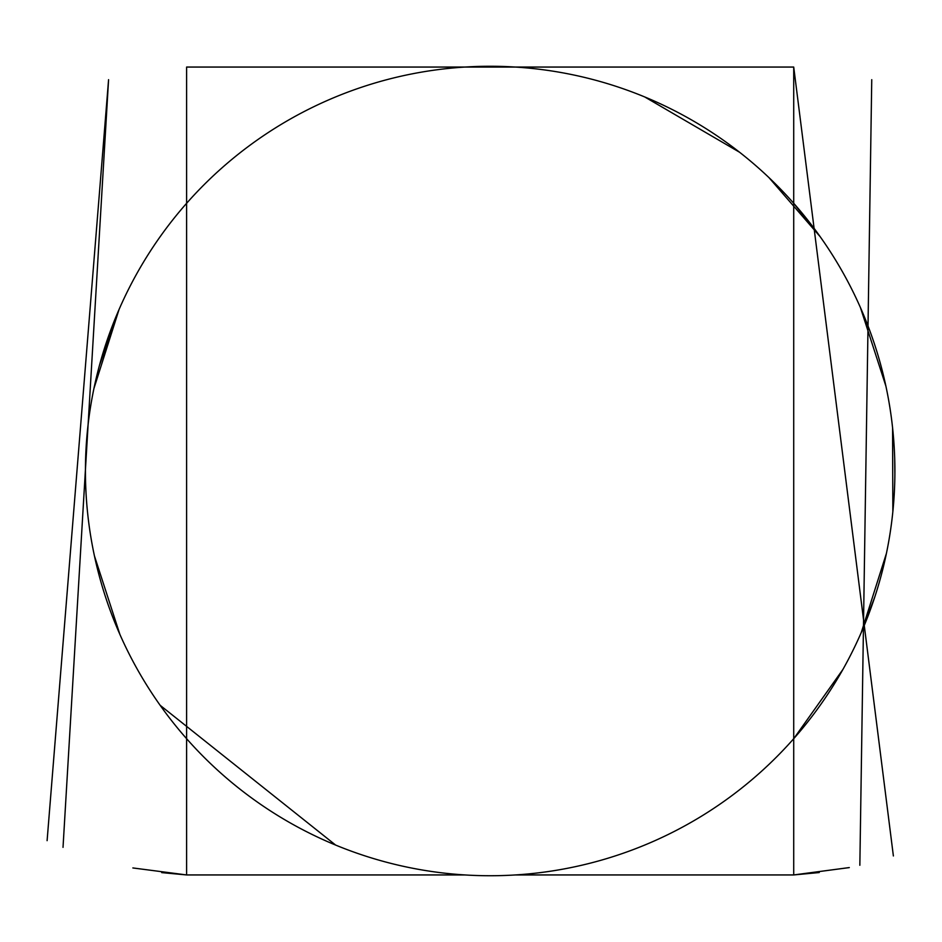 <?xml version="1.0" encoding="UTF-8"?>
<svg xmlns="http://www.w3.org/2000/svg" width="942" height="942" viewBox="0 0 942 942"><rect width="100%" height="100%" fill="white"/><g stroke="black" fill="none" stroke-linecap="round" stroke-linejoin="round"><path stroke-width="1.41" d="M793.717 738.705L842.925 669.432L793.717 738.705M861.271 632.529L886.41 553.437L861.271 632.529M892.851 511.706L892.592 427.845L892.851 511.706M885.916 386.173L860.423 307.539L885.916 386.173M820.211 236.736L793.717 203.284L820.211 236.736L793.717 203.284L820.211 236.736L793.717 203.284L820.211 236.736L793.717 203.284L820.211 236.736L793.717 203.284L820.211 236.736L793.717 203.284L820.211 236.736L793.717 203.284L820.211 236.736L793.717 203.284L820.211 236.736L768.86 177.496M99.322 365.837L119.057 309.471L99.322 365.837M894.7 458.413L894.888 474.297M874.871 596.769L861.306 632.459L874.871 596.769L861.306 632.459L874.871 596.769L861.306 632.459L874.871 596.769L861.306 632.459L874.871 596.769L861.306 632.459L874.871 596.769L861.306 632.459L874.871 596.769L861.306 632.459L874.871 596.769L861.306 632.459L886.434 553.366M119.905 634.461L94.412 555.827M93.906 388.563L119.057 309.471L93.906 388.563M515.462 874.941L793.717 874.941L793.717 67.059L464.865 67.059A404.742 404.742 0 0 0 85.781 487.874A404.742 404.742 0 0 0 498.601 875.648A404.742 404.742 0 0 0 894.9 471A404.742 404.742 0 0 0 464.865 67.059L186.61 67.059L186.61 874.941L464.865 874.941M335.623 845.068L160.105 705.264M644.681 96.92L739.611 152.274M860.399 307.492L885.904 386.114M892.58 427.786L892.851 511.636M849.295 867.57L793.717 874.941L849.295 867.57L793.717 874.941L849.295 867.57L793.717 874.941L793.717 67.059L893.381 855.96L793.717 67.059L893.381 855.96L793.717 67.059L793.717 874.941L819.234 872.539L793.717 874.941L819.234 872.539L793.717 874.941L793.717 67.059L793.717 874.941L849.154 867.606M186.61 67.059L186.61 874.941L186.61 67.059L186.61 874.941L186.61 67.059L186.61 874.941L186.61 67.059L186.61 874.941L186.61 67.059L186.61 874.941L186.61 67.059L186.61 874.941L186.61 67.059L186.61 874.941L132.857 867.947M47.1 840.664L108.577 79.681L63.02 847.353M871.75 79.681L859.846 865.274L871.75 79.681M161.706 872.61L186.61 874.941"/></g></svg>
